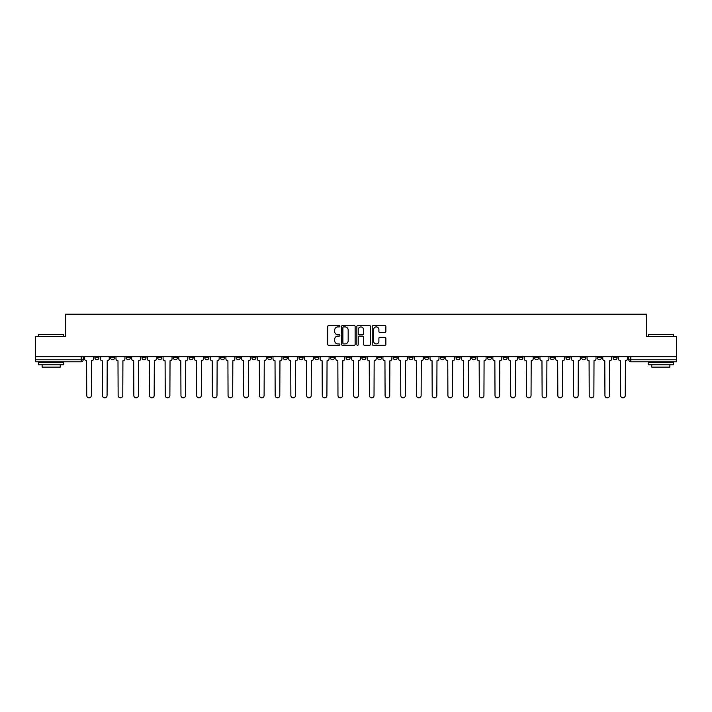 <?xml version="1.0" encoding="UTF-8"?>
<svg xmlns="http://www.w3.org/2000/svg" width="712" height="712" viewBox="0 0 712 712"><rect width="100%" height="100%" fill="white"/><g stroke="black" fill="none" stroke-linecap="round" stroke-linejoin="round"><path stroke-width="1.07" d="M339.891 326.23A0.694 0.694 0 0 0 339.206 325.535L328.704 325.535A0.988 0.988 0 0 0 327.716 326.523L327.716 344.305A0.988 0.988 0 0 0 328.704 345.293L339.206 345.293A0.694 0.694 0 0 0 339.891 344.608A0.694 0.694 0 0 0 339.206 343.914L337.844 343.914A3.159 3.159 0 0 1 334.685 340.754L334.685 339.268A3.159 3.159 0 0 1 337.844 336.108L339.206 336.108A0.694 0.694 0 0 0 339.891 335.414A0.694 0.694 0 0 0 339.206 334.72L337.844 334.72A3.159 3.159 0 0 1 334.685 331.561L334.685 330.083A3.159 3.159 0 0 1 337.844 326.915L339.206 326.915A0.694 0.694 0 0 0 339.891 326.23M613.085 356.659L613.085 357.762L617.108 357.762A2.011 2.011 0 0 1 615.097 359.774A2.011 2.011 0 0 1 613.085 357.762L613.085 356.659M518.87 356.659L518.87 357.762L522.893 357.762A2.011 2.011 0 0 1 520.881 359.774A2.011 2.011 0 0 1 518.87 357.762L518.87 356.659M503.162 356.659L503.162 357.762L507.193 357.762A2.011 2.011 0 0 1 505.182 359.774A2.011 2.011 0 0 1 503.162 357.762L503.162 356.659M408.946 356.659L408.946 357.762L412.978 357.762A2.011 2.011 0 0 1 410.957 359.774A2.011 2.011 0 0 1 408.946 357.762L408.946 356.659M393.247 356.659L393.247 357.762L397.269 357.762A2.011 2.011 0 0 1 395.258 359.774A2.011 2.011 0 0 1 393.247 357.762L393.247 356.659M377.538 356.659L377.538 357.762L381.57 357.762A2.011 2.011 0 0 1 379.558 359.774A2.011 2.011 0 0 1 377.538 357.762L377.538 356.659M346.139 356.659L346.139 357.762L350.162 357.762A2.011 2.011 0 0 1 348.15 359.774A2.011 2.011 0 0 1 346.139 357.762L346.139 356.659M314.731 357.762L314.731 356.659L314.731 357.762A2.011 2.011 0 0 0 316.742 359.774A2.011 2.011 0 0 1 314.731 357.762L318.753 357.762A2.011 2.011 0 0 1 316.742 359.774A2.011 2.011 0 0 0 318.753 357.762L318.753 356.659L318.753 357.762M299.022 357.762L299.022 356.659L299.022 357.762A2.011 2.011 0 0 0 301.043 359.774A2.011 2.011 0 0 1 299.022 357.762L303.054 357.762A2.011 2.011 0 0 1 301.043 359.774M283.323 357.762L283.323 356.659L283.323 357.762A2.011 2.011 0 0 0 285.334 359.774A2.011 2.011 0 0 1 283.323 357.762L287.354 357.762A2.011 2.011 0 0 1 285.334 359.774A2.011 2.011 0 0 0 287.354 357.762L287.354 356.659L287.354 357.762M267.623 356.659L267.623 357.762L271.646 357.762A2.011 2.011 0 0 1 269.634 359.774A2.011 2.011 0 0 1 267.623 357.762L267.623 356.659M251.915 356.659L251.915 357.762L255.946 357.762A2.011 2.011 0 0 1 253.935 359.774A2.011 2.011 0 0 1 251.915 357.762L251.915 356.659M236.215 356.659L236.215 357.762L240.238 357.762A2.011 2.011 0 0 1 238.226 359.774A2.011 2.011 0 0 1 236.215 357.762L236.215 356.659M220.515 357.762L220.515 356.659L220.515 357.762A2.011 2.011 0 0 0 222.527 359.774A2.011 2.011 0 0 1 220.515 357.762L224.538 357.762A2.011 2.011 0 0 1 222.527 359.774M189.107 357.762L189.107 356.659L189.107 357.762A2.011 2.011 0 0 0 191.119 359.774A2.011 2.011 0 0 1 189.107 357.762L193.13 357.762A2.011 2.011 0 0 1 191.119 359.774A2.011 2.011 0 0 0 193.13 357.762L193.13 356.659L193.13 357.762M173.408 357.762L173.408 356.659L173.408 357.762A2.011 2.011 0 0 0 175.419 359.774A2.011 2.011 0 0 1 173.408 357.762L177.43 357.762A2.011 2.011 0 0 1 175.419 359.774A2.011 2.011 0 0 0 177.43 357.762L177.43 356.659L177.43 357.762M157.699 357.762L157.699 356.659L157.699 357.762A2.011 2.011 0 0 0 159.71 359.774A2.011 2.011 0 0 1 157.699 357.762L161.731 357.762A2.011 2.011 0 0 1 159.71 359.774A2.011 2.011 0 0 0 161.731 357.762L161.731 356.659L161.731 357.762M142 357.762L142 356.659L142 357.762A2.011 2.011 0 0 0 144.011 359.774A2.011 2.011 0 0 1 142 357.762L146.022 357.762A2.011 2.011 0 0 1 144.011 359.774M126.291 357.762L126.291 356.659L126.291 357.762A2.011 2.011 0 0 0 128.311 359.774A2.011 2.011 0 0 1 126.291 357.762L130.323 357.762A2.011 2.011 0 0 1 128.311 359.774A2.011 2.011 0 0 0 130.323 357.762L130.323 356.659L130.323 357.762M110.591 357.762L110.591 356.659L110.591 357.762A2.011 2.011 0 0 0 112.603 359.774A2.011 2.011 0 0 1 110.591 357.762L114.614 357.762A2.011 2.011 0 0 1 112.603 359.774A2.011 2.011 0 0 0 114.614 357.762L114.614 356.659L114.614 357.762M384.872 332.504A0.988 0.988 0 0 0 385.86 331.516L385.86 326.523A0.988 0.988 0 0 0 384.872 325.535L373.213 325.535A0.988 0.988 0 0 0 372.225 326.523L372.225 344.305A0.988 0.988 0 0 0 373.213 345.293L384.872 345.293A0.988 0.988 0 0 0 385.86 344.305L385.86 338.28A0.988 0.988 0 0 0 384.872 337.292L379.888 337.292A0.988 0.988 0 0 0 378.9 338.28L378.9 341.27A2.643 2.643 0 0 1 376.256 343.914A2.643 2.643 0 0 1 373.613 341.27L373.613 329.558A2.643 2.643 0 0 1 376.256 326.915A2.643 2.643 0 0 1 378.9 329.558L378.9 331.516A0.988 0.988 0 0 0 379.888 332.504L384.872 332.504M35.6 356.659L35.6 336.625L65.593 336.625L65.593 314.179L646.407 314.179L646.407 336.625L676.4 336.625L676.4 356.659L35.6 356.659L35.6 359.774L83.215 359.774L83.215 356.659M355.137 326.523A0.988 0.988 0 0 0 354.149 325.535L342.49 325.535A0.988 0.988 0 0 0 341.502 326.523L341.502 344.305A0.988 0.988 0 0 0 342.49 345.293L354.149 345.293A0.988 0.988 0 0 0 355.137 344.305L355.137 326.523M357.851 325.535L369.51 325.535A0.988 0.988 0 0 1 370.498 326.523L370.498 344.305A0.988 0.988 0 0 1 369.51 345.293L364.526 345.293A0.988 0.988 0 0 1 363.529 344.305L363.529 337.096A0.988 0.988 0 0 0 362.542 336.108L359.24 336.108A0.988 0.988 0 0 0 358.252 337.096L358.252 344.608A0.694 0.694 0 0 1 357.558 345.293A0.694 0.694 0 0 1 356.863 344.608L356.863 326.523A0.988 0.988 0 0 1 357.851 325.535M628.785 356.659L628.785 359.774L676.4 359.774L676.4 361.785L630.805 361.785A2.011 2.011 0 0 1 628.785 359.774A2.011 2.011 0 0 0 630.805 361.785L630.805 356.659M676.4 356.659L676.4 359.774M83.215 359.774A2.011 2.011 0 0 1 81.195 361.785L35.6 361.785L35.6 359.774M617.108 356.659L617.108 357.762A2.011 2.011 0 0 1 615.097 359.774M601.409 356.659L601.409 357.762A2.011 2.011 0 0 1 599.397 359.774A2.011 2.011 0 0 1 597.386 357.762L601.409 357.762M597.386 356.659L597.386 357.762M585.709 356.659L585.709 357.762A2.011 2.011 0 0 1 583.689 359.774A2.011 2.011 0 0 1 581.677 357.762L585.709 357.762M581.677 356.659L581.677 357.762M570.001 356.659L570.001 357.762A2.011 2.011 0 0 1 567.989 359.774A2.011 2.011 0 0 1 565.978 357.762A2.011 2.011 0 0 0 567.989 359.774M565.978 356.659L565.978 357.762L570.001 357.762M554.301 356.659L554.301 357.762A2.011 2.011 0 0 1 552.289 359.774A2.011 2.011 0 0 1 550.269 357.762L554.301 357.762M550.269 356.659L550.269 357.762M538.592 356.659L538.592 357.762A2.011 2.011 0 0 1 536.581 359.774A2.011 2.011 0 0 1 534.57 357.762L538.592 357.762M534.57 356.659L534.57 357.762M522.893 356.659L522.893 357.762M507.193 356.659L507.193 357.762L507.193 356.659M491.485 356.659L491.485 357.762A2.011 2.011 0 0 1 489.473 359.774A2.011 2.011 0 0 1 487.462 357.762L491.485 357.762M487.462 356.659L487.462 357.762M475.785 356.659L475.785 357.762A2.011 2.011 0 0 1 473.774 359.774A2.011 2.011 0 0 1 471.762 357.762L475.785 357.762M471.762 356.659L471.762 357.762M460.086 356.659L460.086 357.762A2.011 2.011 0 0 1 458.065 359.774A2.011 2.011 0 0 1 456.054 357.762L460.086 357.762M456.054 356.659L456.054 357.762M444.377 356.659L444.377 357.762A2.011 2.011 0 0 1 442.366 359.774A2.011 2.011 0 0 1 440.354 357.762L444.377 357.762M440.354 356.659L440.354 357.762M428.677 356.659L428.677 357.762A2.011 2.011 0 0 1 426.666 359.774A2.011 2.011 0 0 1 424.646 357.762L428.677 357.762M424.646 356.659L424.646 357.762M412.978 356.659L412.978 357.762A2.011 2.011 0 0 1 410.957 359.774M397.269 356.659L397.269 357.762M381.57 357.762L381.57 356.659L381.57 357.762A2.011 2.011 0 0 1 379.558 359.774M365.861 356.659L365.861 357.762A2.011 2.011 0 0 1 363.85 359.774A2.011 2.011 0 0 1 361.838 357.762A2.011 2.011 0 0 0 363.85 359.774A2.011 2.011 0 0 0 365.861 357.762L361.838 357.762L361.838 356.659M350.162 357.762L350.162 356.659L350.162 357.762A2.011 2.011 0 0 1 348.15 359.774M334.462 356.659L334.462 357.762A2.011 2.011 0 0 1 332.442 359.774A2.011 2.011 0 0 1 330.43 357.762A2.011 2.011 0 0 0 332.442 359.774M330.43 356.659L330.43 357.762L334.462 357.762M303.054 356.659L303.054 357.762L303.054 356.659M271.646 357.762L271.646 356.659L271.646 357.762A2.011 2.011 0 0 1 269.634 359.774M255.946 357.762L255.946 356.659L255.946 357.762A2.011 2.011 0 0 1 253.935 359.774M240.238 357.762L240.238 356.659L240.238 357.762A2.011 2.011 0 0 1 238.226 359.774M224.538 356.659L224.538 357.762L224.538 356.659M208.839 357.762L208.839 356.659L208.839 357.762A2.011 2.011 0 0 1 206.818 359.774A2.011 2.011 0 0 1 204.807 357.762L208.839 357.762A2.011 2.011 0 0 1 206.818 359.774M204.807 356.659L204.807 357.762M146.022 356.659L146.022 357.762L146.022 356.659M98.915 356.659L98.915 357.762A2.011 2.011 0 0 1 96.903 359.774A2.011 2.011 0 0 1 94.892 357.762A2.011 2.011 0 0 0 96.903 359.774A2.011 2.011 0 0 0 98.915 357.762L98.915 356.659M94.892 356.659L94.892 357.762L98.915 357.762M343.576 326.915A0.694 0.694 0 0 0 342.881 327.609L342.881 343.22A0.694 0.694 0 0 0 343.576 343.914L345.008 343.914A3.159 3.159 0 0 0 348.168 340.754L348.168 330.083A3.159 3.159 0 0 0 345.008 326.915L343.576 326.915M363.529 329.612A2.643 2.643 0 0 0 360.895 326.968A2.643 2.643 0 0 0 358.252 329.612L358.252 333.732A0.988 0.988 0 0 0 359.24 334.72L362.542 334.72A0.988 0.988 0 0 0 363.529 333.732L363.529 329.612M84.568 356.659L84.568 358.768A2.011 2.011 0 0 0 86.588 360.779L86.739 395.507A2.314 2.314 0 0 0 89.053 397.821A2.314 2.314 0 0 0 91.367 395.507L91.519 360.779A2.011 2.011 0 0 0 93.53 358.768L93.53 356.659M100.276 356.659L100.276 358.768A2.011 2.011 0 0 0 102.288 360.779L102.439 395.507A2.314 2.314 0 0 0 104.753 397.821A2.314 2.314 0 0 0 107.067 395.507L107.218 360.779A2.011 2.011 0 0 0 109.23 358.768L109.23 356.659M115.976 356.659L115.976 358.768A2.011 2.011 0 0 0 117.987 360.779L118.139 395.507A2.314 2.314 0 0 0 120.453 397.821A2.314 2.314 0 0 0 122.775 395.507L122.918 360.779A2.011 2.011 0 0 0 124.938 358.768L124.938 356.659M38.617 334.409L63.786 334.409L38.617 334.409L38.617 336.625M63.786 364.811L38.617 364.811L38.617 362.292L63.786 362.292L63.786 364.811M60.262 364.811L60.262 367.125L42.142 367.125L42.142 364.811M648.214 334.409L673.383 334.409L648.214 334.409L648.214 336.625M673.383 364.811L648.214 364.811L648.214 362.292L673.383 362.292L673.383 364.811M669.858 364.811L669.858 367.125L651.738 367.125L651.738 364.811M131.675 356.659L131.675 358.768A2.011 2.011 0 0 0 133.696 360.779L133.847 395.507A2.314 2.314 0 0 0 136.161 397.821A2.314 2.314 0 0 0 138.475 395.507L138.626 360.779A2.011 2.011 0 0 0 140.638 358.768L140.638 356.659M147.384 356.659L147.384 358.768A2.011 2.011 0 0 0 149.395 360.779L149.547 395.507A2.314 2.314 0 0 0 151.861 397.821A2.314 2.314 0 0 0 154.175 395.507L154.326 360.779A2.011 2.011 0 0 0 156.337 358.768L156.337 356.659M163.084 356.659L163.084 358.768A2.011 2.011 0 0 0 165.095 360.779L165.246 395.507A2.314 2.314 0 0 0 167.569 397.821A2.314 2.314 0 0 0 169.883 395.507L170.035 360.779A2.011 2.011 0 0 0 172.046 358.768L172.046 356.659M178.792 356.659L178.792 358.768A2.011 2.011 0 0 0 180.804 360.779L180.955 395.507A2.314 2.314 0 0 0 183.269 397.821A2.314 2.314 0 0 0 185.583 395.507L185.734 360.779A2.011 2.011 0 0 0 187.745 358.768L187.745 356.659M194.492 356.659L194.492 358.768A2.011 2.011 0 0 0 196.503 360.779L196.654 395.507A2.314 2.314 0 0 0 198.968 397.821A2.314 2.314 0 0 0 201.282 395.507L201.434 360.779A2.011 2.011 0 0 0 203.454 358.768L203.454 356.659M210.191 356.659L210.191 358.768A2.011 2.011 0 0 0 212.212 360.779L212.363 395.507A2.314 2.314 0 0 0 214.677 397.821A2.314 2.314 0 0 0 216.991 395.507L217.142 360.779A2.011 2.011 0 0 0 219.154 358.768L219.154 356.659M225.9 356.659L225.9 358.768A2.011 2.011 0 0 0 227.911 360.779L228.062 395.507A2.314 2.314 0 0 0 230.377 397.821A2.314 2.314 0 0 0 232.69 395.507L232.842 360.779A2.011 2.011 0 0 0 234.853 358.768L234.853 356.659M241.599 356.659L241.599 358.768A2.011 2.011 0 0 0 243.611 360.779L243.762 395.507A2.314 2.314 0 0 0 246.076 397.821A2.314 2.314 0 0 0 248.399 395.507L248.541 360.779A2.011 2.011 0 0 0 250.562 358.768L250.562 356.659M257.299 356.659L257.299 358.768A2.011 2.011 0 0 0 259.319 360.779L259.471 395.507A2.314 2.314 0 0 0 261.785 397.821A2.314 2.314 0 0 0 264.099 395.507L264.25 360.779A2.011 2.011 0 0 0 266.261 358.768L266.261 356.659M273.007 356.659L273.007 358.768A2.011 2.011 0 0 0 275.019 360.779L275.17 395.507A2.314 2.314 0 0 0 277.484 397.821A2.314 2.314 0 0 0 279.798 395.507L279.95 360.779A2.011 2.011 0 0 0 281.961 358.768L281.961 356.659M288.707 356.659L288.707 358.768A2.011 2.011 0 0 0 290.719 360.779L290.87 395.507A2.314 2.314 0 0 0 293.193 397.821A2.314 2.314 0 0 0 295.507 395.507L295.658 360.779A2.011 2.011 0 0 0 297.669 358.768L297.669 356.659M304.416 356.659L304.416 358.768A2.011 2.011 0 0 0 306.427 360.779L306.578 395.507A2.314 2.314 0 0 0 308.892 397.821A2.314 2.314 0 0 0 311.206 395.507L311.358 360.779A2.011 2.011 0 0 0 313.369 358.768L313.369 356.659M320.115 356.659L320.115 358.768A2.011 2.011 0 0 0 322.127 360.779L322.278 395.507A2.314 2.314 0 0 0 324.592 397.821A2.314 2.314 0 0 0 326.906 395.507L327.057 360.779A2.011 2.011 0 0 0 329.077 358.768L329.077 356.659M335.815 356.659L335.815 358.768A2.011 2.011 0 0 0 337.835 360.779L337.978 395.507A2.314 2.314 0 0 0 340.3 397.821A2.314 2.314 0 0 0 342.614 395.507L342.766 360.779A2.011 2.011 0 0 0 344.777 358.768L344.777 356.659M351.523 356.659L351.523 358.768A2.011 2.011 0 0 0 353.535 360.779L353.686 395.507A2.314 2.314 0 0 0 356 397.821A2.314 2.314 0 0 0 358.314 395.507L358.465 360.779A2.011 2.011 0 0 0 360.477 358.768L360.477 356.659M367.223 356.659L367.223 358.768A2.011 2.011 0 0 0 369.234 360.779L369.386 395.507A2.314 2.314 0 0 0 371.7 397.821A2.314 2.314 0 0 0 374.022 395.507L374.165 360.779A2.011 2.011 0 0 0 376.185 358.768L376.185 356.659M382.923 356.659L382.923 358.768A2.011 2.011 0 0 0 384.943 360.779L385.094 395.507A2.314 2.314 0 0 0 387.408 397.821A2.314 2.314 0 0 0 389.722 395.507L389.873 360.779A2.011 2.011 0 0 0 391.885 358.768L391.885 356.659M398.631 356.659L398.631 358.768A2.011 2.011 0 0 0 400.642 360.779L400.794 395.507A2.314 2.314 0 0 0 403.108 397.821A2.314 2.314 0 0 0 405.422 395.507L405.573 360.779A2.011 2.011 0 0 0 407.584 358.768L407.584 356.659M414.331 356.659L414.331 358.768A2.011 2.011 0 0 0 416.342 360.779L416.493 395.507A2.314 2.314 0 0 0 418.807 397.821A2.314 2.314 0 0 0 421.13 395.507L421.282 360.779A2.011 2.011 0 0 0 423.293 358.768L423.293 356.659M430.039 356.659L430.039 358.768A2.011 2.011 0 0 0 432.05 360.779L432.202 395.507A2.314 2.314 0 0 0 434.516 397.821A2.314 2.314 0 0 0 436.83 395.507L436.981 360.779A2.011 2.011 0 0 0 438.993 358.768L438.993 356.659M445.739 356.659L445.739 358.768A2.011 2.011 0 0 0 447.75 360.779L447.901 395.507A2.314 2.314 0 0 0 450.215 397.821A2.314 2.314 0 0 0 452.529 395.507L452.681 360.779A2.011 2.011 0 0 0 454.701 358.768L454.701 356.659M461.438 356.659L461.438 358.768A2.011 2.011 0 0 0 463.459 360.779L463.601 395.507A2.314 2.314 0 0 0 465.924 397.821A2.314 2.314 0 0 0 468.238 395.507L468.389 360.779A2.011 2.011 0 0 0 470.401 358.768L470.401 356.659M477.147 356.659L477.147 358.768A2.011 2.011 0 0 0 479.158 360.779L479.309 395.507A2.314 2.314 0 0 0 481.623 397.821A2.314 2.314 0 0 0 483.938 395.507L484.089 360.779A2.011 2.011 0 0 0 486.1 358.768L486.1 356.659M492.846 356.659L492.846 358.768A2.011 2.011 0 0 0 494.858 360.779L495.009 395.507A2.314 2.314 0 0 0 497.323 397.821A2.314 2.314 0 0 0 499.637 395.507L499.788 360.779A2.011 2.011 0 0 0 501.809 358.768L501.809 356.659M508.546 356.659L508.546 358.768A2.011 2.011 0 0 0 510.566 360.779L510.718 395.507A2.314 2.314 0 0 0 513.032 397.821A2.314 2.314 0 0 0 515.346 395.507L515.497 360.779A2.011 2.011 0 0 0 517.508 358.768L517.508 356.659M524.255 356.659L524.255 358.768A2.011 2.011 0 0 0 526.266 360.779L526.417 395.507A2.314 2.314 0 0 0 528.731 397.821A2.314 2.314 0 0 0 531.045 395.507L531.197 360.779A2.011 2.011 0 0 0 533.208 358.768L533.208 356.659M539.954 356.659L539.954 358.768A2.011 2.011 0 0 0 541.966 360.779L542.117 395.507A2.314 2.314 0 0 0 544.431 397.821A2.314 2.314 0 0 0 546.754 395.507L546.905 360.779A2.011 2.011 0 0 0 548.916 358.768L548.916 356.659M555.663 356.659L555.663 358.768A2.011 2.011 0 0 0 557.674 360.779L557.825 395.507A2.314 2.314 0 0 0 560.139 397.821A2.314 2.314 0 0 0 562.453 395.507L562.605 360.779A2.011 2.011 0 0 0 564.616 358.768L564.616 356.659M571.362 356.659L571.362 358.768A2.011 2.011 0 0 0 573.374 360.779L573.525 395.507A2.314 2.314 0 0 0 575.839 397.821A2.314 2.314 0 0 0 578.153 395.507L578.304 360.779A2.011 2.011 0 0 0 580.324 358.768L580.324 356.659M587.062 356.659L587.062 358.768A2.011 2.011 0 0 0 589.082 360.779L589.224 395.507A2.314 2.314 0 0 0 591.547 397.821A2.314 2.314 0 0 0 593.861 395.507L594.013 360.779A2.011 2.011 0 0 0 596.024 358.768L596.024 356.659M602.77 356.659L602.77 358.768A2.011 2.011 0 0 0 604.782 360.779L604.933 395.507A2.314 2.314 0 0 0 607.247 397.821A2.314 2.314 0 0 0 609.561 395.507L609.712 360.779A2.011 2.011 0 0 0 611.724 358.768L611.724 356.659M618.47 356.659L618.47 358.768A2.011 2.011 0 0 0 620.481 360.779L620.633 395.507A2.314 2.314 0 0 0 622.947 397.821A2.314 2.314 0 0 0 625.261 395.507L625.412 360.779A2.011 2.011 0 0 0 627.432 358.768L627.432 356.659M81.195 356.659L81.195 361.785M63.786 336.625L63.786 334.409M58.046 362.292L58.046 361.785M44.358 362.292L44.358 361.785M673.383 336.625L673.383 334.409M667.642 362.292L667.642 361.785M653.954 362.292L653.954 361.785"/></g></svg>
